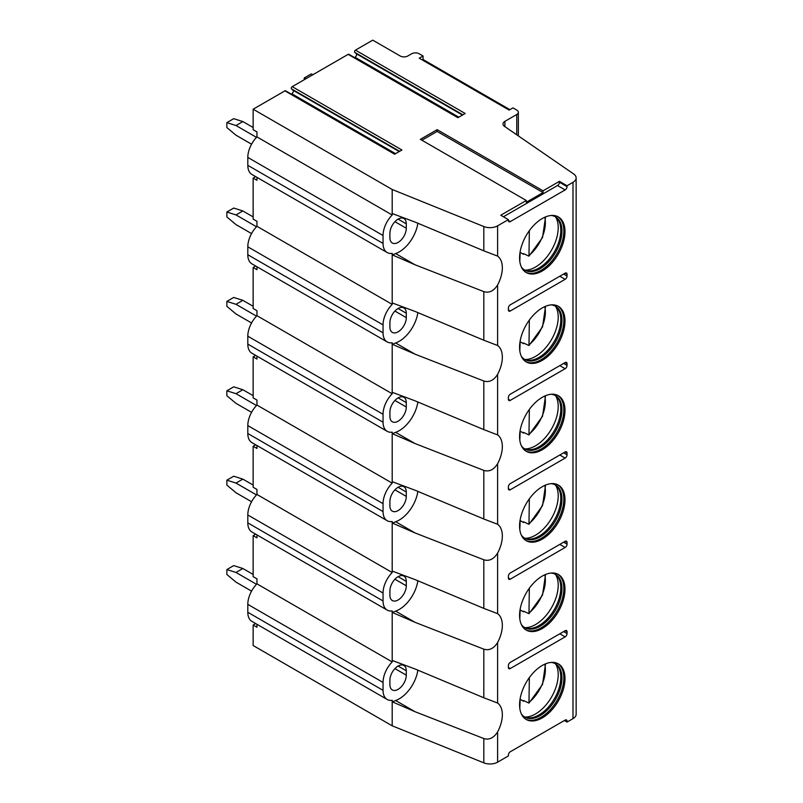 <?xml version="1.0" encoding="UTF-8"?>
<svg xmlns="http://www.w3.org/2000/svg" width="803" height="803" viewBox="0 0 803 803"><rect width="100%" height="100%" fill="white"/><g stroke="black" fill="none" stroke-linecap="round" stroke-linejoin="round"><path stroke-width="1.2" d="M354.494 57.555L355.036 57.244A2.158 1.245 120 0 0 356.402 55.467A2.158 1.245 120 0 0 356.241 53.711L354.715 52.325A1.335 0.773 120 0 1 354.615 51.241A1.335 0.773 120 0 1 355.458 50.137L372.763 40.15L400.195 55.989A5.39 3.112 180 0 0 407.814 55.989L411.618 53.791A5.39 3.112 0 0 1 419.236 53.791L423.051 55.989L419.236 58.187L509.142 110.091L512.956 107.893L516.761 110.091A5.39 3.112 0 0 1 518.347 112.29A5.39 3.112 0 0 1 516.761 114.488L516.761 134.804M503.431 216.76L557.523 185.533A2.69 1.556 120 0 0 559.43 182.231L559.43 181.358L567.048 185.754L572.991 182.321A10.77 6.223 0 0 0 576.142 177.925A10.77 6.223 0 0 0 573.623 173.93L504.515 126.382A6.464 3.734 180 0 1 503.009 123.983A6.464 3.734 180 0 1 504.896 121.343L516.761 114.488M559.43 181.358L543.049 190.813L543.049 192.569L437.143 131.431L437.143 129.664L543.049 190.813M437.143 129.664L420.381 139.341L526.286 200.489L500.761 215.224L508.379 219.62L508.379 220.504A2.69 1.556 120 0 0 508.941 221.738A2.69 1.556 120 0 0 510.286 221.598L565.141 189.93A2.69 1.556 120 0 0 567.048 186.627L559.43 182.231M395.026 153.985L285.587 90.799A1.335 0.773 120 0 0 284.924 90.859L253.146 109.208L392.195 189.488L483.818 226.536A10.77 6.223 0 0 0 497.619 225.834L508.379 219.62M458.272 117.469L348.833 54.283A1.335 0.773 120 0 0 348.161 54.353L292.222 86.654L401.932 149.99L394.634 154.206L284.924 90.859M355.458 50.137L465.178 113.484L457.881 117.7L348.161 54.353M423.051 55.989L423.051 59.502L422.288 59.944M509.905 109.65L423.051 59.502M253.146 109.208L253.146 129.715L256.95 131.913L256.95 136.911A19.934 11.513 120 0 0 247.806 157.428L247.806 165.338A19.934 11.513 120 0 0 251.941 174.472L387.176 252.543A19.934 11.513 120 0 0 392.195 253.387L392.195 304.377A19.934 11.513 120 0 0 383.051 324.894L383.051 332.803A19.934 11.513 120 0 0 387.176 341.937A19.934 11.513 120 0 0 392.195 342.771L392.195 393.761A19.934 11.513 120 0 0 383.051 414.278L383.051 422.197A19.934 11.513 120 0 0 387.176 431.321A19.934 11.513 120 0 0 392.195 432.155L392.195 483.145A19.934 11.513 120 0 0 383.051 503.662L383.051 511.581A19.934 11.513 120 0 0 387.176 520.705A19.934 11.513 120 0 0 392.195 521.538L392.195 572.529A19.934 11.513 120 0 0 383.051 593.046L383.051 600.965A19.934 11.513 120 0 0 387.176 610.089A19.934 11.513 120 0 0 392.195 610.922L392.195 661.913A19.934 11.513 120 0 0 383.051 682.43L383.051 690.349A19.934 11.513 120 0 0 387.176 699.473A19.934 11.513 120 0 0 392.195 700.316L392.195 725.812L483.818 762.85A10.77 6.223 0 0 0 497.619 762.157L508.379 755.944L508.379 755.061A2.69 1.556 120 0 1 510.286 751.759L565.141 720.09A2.69 1.556 120 0 1 566.496 719.96A2.69 1.556 120 0 1 567.048 721.184L565.141 720.09M256.95 177.363L256.95 180.294L253.146 178.095L253.146 219.099L256.95 221.297L256.95 226.295L392.195 304.377M256.95 624.292L256.95 627.233L253.146 625.025L253.146 645.532L392.195 725.812M256.95 534.908L256.95 537.839L253.146 535.641L253.146 576.644L256.95 578.843L256.95 583.841L392.195 661.913M256.95 445.524L256.95 448.455L253.146 446.257L253.146 487.25L256.95 489.459L256.95 494.447L392.195 572.529M256.95 356.13L256.95 359.071L253.146 356.873L253.146 397.866L256.95 400.065L256.95 405.063L392.195 483.145M256.95 266.747L256.95 269.688L253.146 267.489L253.146 308.482L256.95 310.681L256.95 315.679L392.195 393.761M392.195 189.488L392.195 214.983A19.934 11.513 120 0 0 383.051 235.5L383.051 243.419A19.934 11.513 120 0 0 387.176 252.543M256.95 136.911L392.195 214.983M256.95 583.841A19.934 11.513 120 0 0 247.806 604.358L247.806 612.277A19.934 11.513 120 0 0 251.941 621.402L387.176 699.473M395.618 700.497L415.051 711.719L392.195 701.772A26.258 15.157 120 0 0 395.618 700.497A26.68 15.398 120 0 0 417.871 670.043M406.288 670.776A11.583 6.685 120 0 0 403.889 665.476A11.583 6.685 120 0 0 394.966 668.578A11.583 6.685 120 0 0 389.907 680.231L389.907 684.638A11.583 6.685 120 0 0 392.306 689.938A11.583 6.685 120 0 0 401.229 686.836A11.583 6.685 120 0 0 406.288 675.172L406.288 670.776L398.097 666.048M417.871 580.649A26.68 15.398 120 0 1 395.618 611.113A26.258 15.157 120 0 1 392.195 612.388L415.051 622.335L483.818 649.155L483.818 697.767L415.051 668.989L392.195 660.457M415.051 711.719L483.818 738.539L483.818 762.85M417.871 491.265A26.68 15.398 120 0 1 395.618 521.729A26.258 15.157 120 0 1 392.195 523.004L415.051 532.951L483.818 559.771L483.818 608.383L415.051 579.605L392.195 571.063M417.871 401.881A26.68 15.398 120 0 1 395.618 432.345A26.258 15.157 120 0 1 392.195 433.62L415.051 443.557L483.818 470.387L483.818 518.999L415.051 490.221L392.195 481.68M417.871 312.497A26.68 15.398 120 0 1 395.618 342.961A26.258 15.157 120 0 1 392.195 344.226L415.051 354.173L483.818 381.003L483.818 429.615L415.051 400.827L392.195 392.296M415.051 264.789L395.618 253.567A26.258 15.157 120 0 1 392.195 254.842L415.051 264.789L483.818 291.609L483.818 340.221L415.051 311.444L392.195 302.912M483.818 226.536L483.818 250.837L415.051 222.06L392.195 213.528M483.818 697.767L497.619 703.047A26.68 15.398 120 0 1 497.619 731.874C493.775 737.967 489.178 740.185 483.818 738.539M483.818 608.383L497.619 613.663A26.68 15.398 120 0 1 497.619 642.49C493.785 648.573 489.178 650.801 483.818 649.155M483.818 518.999L497.619 524.279A26.68 15.398 120 0 1 497.619 553.096C493.785 559.189 489.178 561.417 483.818 559.771M483.818 429.615L497.619 434.895A26.68 15.398 120 0 1 497.619 463.712C493.785 469.805 489.178 472.023 483.818 470.387M483.818 340.221L497.619 345.501A26.68 15.398 120 0 1 497.619 374.328C493.785 380.421 489.178 382.64 483.818 381.003M483.818 250.837L497.619 256.117A26.68 15.398 120 0 1 497.619 284.945C493.785 291.027 489.178 293.256 483.818 291.609M567.048 185.754L567.048 186.627M567.048 721.184L567.048 722.068L572.991 718.645A10.77 6.223 0 0 0 576.142 714.238L576.142 177.925M519.581 615.399A32.11 18.539 120 0 0 526.236 630.094A32.11 18.539 120 0 0 550.978 621.492A32.11 18.539 120 0 0 564.991 589.181A32.11 18.539 120 0 0 558.346 574.476A32.11 18.539 120 0 0 533.604 583.078A32.11 18.539 120 0 0 519.581 615.399M519.581 526.005A32.11 18.539 120 0 0 526.236 540.71A32.11 18.539 120 0 0 550.978 532.108A32.11 18.539 120 0 0 564.991 499.787A32.11 18.539 120 0 0 558.346 485.092A32.11 18.539 120 0 0 533.604 493.694A32.11 18.539 120 0 0 519.581 526.005M519.581 436.621A32.11 18.539 120 0 0 526.236 451.326A32.11 18.539 120 0 0 550.978 442.714A32.11 18.539 120 0 0 564.991 410.403A32.11 18.539 120 0 0 558.346 395.708A32.11 18.539 120 0 0 533.604 404.31A32.11 18.539 120 0 0 519.581 436.621M519.581 347.237A32.11 18.539 120 0 0 526.236 361.932A32.11 18.539 120 0 0 550.978 353.33A32.11 18.539 120 0 0 564.991 321.019A32.11 18.539 120 0 0 558.346 306.324A32.11 18.539 120 0 0 533.604 314.927A32.11 18.539 120 0 0 519.581 347.237M519.581 257.853A32.11 18.539 120 0 0 526.236 272.548A32.11 18.539 120 0 0 550.978 263.946A32.11 18.539 120 0 0 564.991 231.635A32.11 18.539 120 0 0 558.346 216.93A32.11 18.539 120 0 0 533.604 225.533A32.11 18.539 120 0 0 519.581 257.853M519.581 704.783A32.11 18.539 120 0 0 526.236 719.478A32.11 18.539 120 0 0 550.978 710.876A32.11 18.539 120 0 0 564.991 678.565A32.11 18.539 120 0 0 558.346 663.86A32.11 18.539 120 0 0 533.604 672.462A32.11 18.539 120 0 0 519.581 704.783M510.286 668.538L565.141 636.859A2.69 1.556 120 0 0 567.048 633.567L567.048 631.8A2.69 1.556 120 0 0 566.496 630.566A2.69 1.556 120 0 0 565.141 630.706L510.286 662.375A2.69 1.556 120 0 0 508.379 665.677L508.379 667.434A2.69 1.556 120 0 0 508.941 668.668A2.69 1.556 120 0 0 510.286 668.538L508.379 667.434M510.286 579.144L565.141 547.475A2.69 1.556 120 0 0 567.048 544.173L567.048 542.416A2.69 1.556 120 0 0 566.496 541.182A2.69 1.556 120 0 0 565.141 541.312L510.286 572.991A2.69 1.556 120 0 0 508.379 576.283L508.379 578.05A2.69 1.556 120 0 0 508.941 579.284A2.69 1.556 120 0 0 510.286 579.144L508.379 578.05M510.286 489.76L565.141 458.091A2.69 1.556 120 0 0 567.048 454.789L567.048 453.033A2.69 1.556 120 0 0 566.496 451.798A2.69 1.556 120 0 0 565.141 451.928L510.286 483.607A2.69 1.556 120 0 0 508.379 486.899L508.379 488.666A2.69 1.556 120 0 0 508.941 489.89A2.69 1.556 120 0 0 510.286 489.76L508.379 488.666M510.286 400.376L565.141 368.707A2.69 1.556 120 0 0 567.048 365.405L567.048 363.649A2.69 1.556 120 0 0 566.496 362.414A2.69 1.556 120 0 0 565.141 362.544L510.286 394.213A2.69 1.556 120 0 0 508.379 397.515L508.379 399.272A2.69 1.556 120 0 0 508.941 400.506A2.69 1.556 120 0 0 510.286 400.376L508.379 399.272M510.286 310.992L565.141 279.314A2.69 1.556 120 0 0 567.048 276.021L567.048 274.255A2.69 1.556 120 0 0 566.496 273.03A2.69 1.556 120 0 0 565.141 273.161L510.286 304.829A2.69 1.556 120 0 0 508.379 308.131L508.379 309.888A2.69 1.556 120 0 0 508.941 311.122A2.69 1.556 120 0 0 510.286 310.992L508.379 309.888M525.674 719.137A32.11 18.539 120 0 0 550.206 709.822A32.11 18.539 120 0 0 563.847 677.903A32.11 18.539 -60 0 0 557.764 663.549M551.039 662.425A30.765 17.756 -60 0 1 555.576 663.82A30.765 17.756 -60 0 1 561.949 677.903A30.765 17.756 120 0 1 548.519 708.858A30.765 17.756 120 0 1 524.811 717.099A30.765 17.756 120 0 1 521.338 713.877M524.249 716.758A30.765 17.756 120 0 0 526.858 717.641A30.765 17.756 120 0 0 549.252 706.098A30.765 17.756 120 0 0 560.805 677.24A30.765 17.756 -60 0 0 557.071 665.326A30.765 17.756 -60 0 0 554.993 663.509M555.586 663.94A32.11 18.539 -60 0 1 558.205 674.64A32.11 18.539 120 0 1 524.921 717.059M523.968 700.828A32.11 18.539 120 0 1 523.496 701.22L520.193 699.313M523.496 701.22L523.496 700.547L528.976 703.077L542.537 684.427L545.548 663.84M529.338 677.622L528.976 703.077M520.193 698.399L519.812 708.366M525.674 629.743A32.11 18.539 120 0 0 550.206 620.438A32.11 18.539 120 0 0 563.847 588.519A32.11 18.539 -60 0 0 557.764 574.165M551.039 573.041A30.765 17.756 -60 0 1 555.576 574.436A30.765 17.756 -60 0 1 561.949 588.519A30.765 17.756 120 0 1 548.519 619.474A30.765 17.756 120 0 1 524.811 627.715A30.765 17.756 120 0 1 521.338 624.483M524.249 627.374A30.765 17.756 120 0 0 526.858 628.257A30.765 17.756 120 0 0 549.252 616.714A30.765 17.756 120 0 0 560.805 587.856A30.765 17.756 -60 0 0 557.071 575.942A30.765 17.756 -60 0 0 554.993 574.125M555.586 574.546A32.11 18.539 -60 0 1 558.205 585.257A32.11 18.539 120 0 1 524.921 627.665M523.968 611.434A32.11 18.539 120 0 1 523.496 611.836L520.193 609.929M523.496 611.836L523.496 611.163L528.976 613.683L542.537 595.043L545.548 574.456M529.338 588.228L528.976 613.683M519.812 618.983L520.193 609.005M525.674 540.359A32.11 18.539 120 0 0 550.206 531.044A32.11 18.539 120 0 0 563.847 499.135A32.11 18.539 -60 0 0 557.764 484.781M551.039 483.657A30.765 17.756 -60 0 1 555.576 485.052A30.765 17.756 -60 0 1 561.949 499.135A30.765 17.756 120 0 1 548.519 530.09A30.765 17.756 120 0 1 524.811 538.331A30.765 17.756 120 0 1 521.338 535.099M524.249 537.98A30.765 17.756 120 0 0 526.858 538.873A30.765 17.756 120 0 0 549.252 527.33A30.765 17.756 120 0 0 560.805 498.472A30.765 17.756 -60 0 0 557.071 486.558A30.765 17.756 -60 0 0 554.993 484.741M555.586 485.163A32.11 18.539 -60 0 1 558.205 495.873A32.11 18.539 120 0 1 524.921 538.281M523.968 522.05A32.11 18.539 120 0 1 523.496 522.452L520.193 520.545M523.496 522.452L523.496 521.779L528.976 524.299L542.537 505.649L545.548 485.072M529.338 498.844L528.976 524.299M519.812 529.599L520.193 519.621M525.674 450.975A32.11 18.539 120 0 0 550.206 441.66A32.11 18.539 120 0 0 563.847 409.741A32.11 18.539 -60 0 0 557.764 395.397M551.039 394.273A30.765 17.756 -60 0 1 555.576 395.658A30.765 17.756 -60 0 1 561.949 409.741A30.765 17.756 120 0 1 548.519 440.706A30.765 17.756 120 0 1 524.811 448.947A30.765 17.756 120 0 1 521.338 445.715M524.249 448.596A30.765 17.756 120 0 0 526.858 449.489A30.765 17.756 120 0 0 549.252 437.946A30.765 17.756 120 0 0 560.805 409.088A30.765 17.756 -60 0 0 557.071 397.164A30.765 17.756 -60 0 0 554.993 395.347M555.586 395.779A32.11 18.539 -60 0 1 558.205 406.479A32.11 18.539 120 0 1 524.921 448.897M523.968 432.666A32.11 18.539 120 0 1 523.496 433.058L520.193 431.161M523.496 433.058L523.496 432.385L528.976 434.915L542.537 416.265L545.548 395.688M529.338 409.46L528.976 434.915M519.812 440.215L520.193 430.237M525.674 361.591A32.11 18.539 120 0 0 550.206 352.276A32.11 18.539 120 0 0 563.847 320.357A32.11 18.539 -60 0 0 557.764 306.003M551.039 304.879A30.765 17.756 -60 0 1 555.576 306.274A30.765 17.756 -60 0 1 561.949 320.357A30.765 17.756 120 0 1 548.519 351.323A30.765 17.756 120 0 1 524.811 359.563A30.765 17.756 120 0 1 521.338 356.331M524.249 359.212A30.765 17.756 120 0 0 526.858 360.095A30.765 17.756 120 0 0 549.252 348.552A30.765 17.756 120 0 0 560.805 319.694A30.765 17.756 -60 0 0 557.071 307.78A30.765 17.756 -60 0 0 554.993 305.963M555.586 306.395A32.11 18.539 -60 0 1 558.205 317.095A32.11 18.539 120 0 1 524.921 359.513M523.968 343.282A32.11 18.539 120 0 1 523.496 343.674L520.193 341.777M523.496 343.674L523.496 343.001L528.976 345.531L542.537 326.881L545.548 306.294M529.338 320.076L528.976 345.531M519.812 350.821L520.193 340.853M525.674 272.197A32.11 18.539 120 0 0 550.206 262.892A32.11 18.539 120 0 0 563.847 230.973A32.11 18.539 -60 0 0 557.764 216.619M551.039 215.495A30.765 17.756 -60 0 1 555.576 216.89A30.765 17.756 -60 0 1 561.949 230.973A30.765 17.756 120 0 1 548.519 261.929A30.765 17.756 120 0 1 524.811 270.169A30.765 17.756 120 0 1 521.338 266.947M524.249 269.828A30.765 17.756 120 0 0 526.858 270.711A30.765 17.756 120 0 0 549.252 259.168A30.765 17.756 120 0 0 560.805 230.31A30.765 17.756 -60 0 0 557.071 218.396A30.765 17.756 -60 0 0 554.993 216.579M555.586 217.001A32.11 18.539 -60 0 1 558.205 227.711A32.11 18.539 120 0 1 524.921 270.129M523.968 253.889A32.11 18.539 120 0 1 523.496 254.29L520.193 252.383M523.496 254.29L523.496 253.618L528.976 256.147L542.537 237.497L545.548 216.91M529.338 230.682L528.976 256.147M519.812 261.437L520.193 251.459M395.618 253.567A26.68 15.398 120 0 0 417.871 223.104M406.288 223.846A11.583 6.685 120 0 0 403.889 218.546A11.583 6.685 120 0 0 394.966 221.648A11.583 6.685 120 0 0 389.907 233.302L389.907 237.708A11.583 6.685 120 0 0 392.306 243.008A11.583 6.685 120 0 0 401.229 239.906A11.583 6.685 120 0 0 406.288 228.243L406.288 223.846L398.097 219.119M526.286 200.489L526.286 202.246L543.049 192.569M421.906 140.224L437.143 131.431M567.048 722.068L564.389 720.532M255.685 623.56L253.146 625.025M255.685 534.176L253.146 535.641M255.685 444.792L253.146 446.257M255.685 355.408L253.146 356.873M255.685 266.014L253.146 267.489M292.222 86.654A1.335 0.773 120 0 0 291.369 87.748A1.335 0.773 120 0 0 291.479 88.842L399.663 151.305M291.258 94.071L291.8 93.76A2.158 1.245 120 0 0 293.165 91.984A2.158 1.245 120 0 0 293.005 90.227L291.479 88.842M255.685 176.63L253.146 178.095M256.95 494.447A19.934 11.513 120 0 0 247.806 514.964L247.806 522.883A19.934 11.513 120 0 0 251.941 532.008L387.176 610.089M406.288 581.392A11.583 6.685 120 0 0 403.889 576.092A11.583 6.685 120 0 0 394.966 579.194A11.583 6.685 120 0 0 389.907 590.847L389.907 595.244A11.583 6.685 120 0 0 392.306 600.554A11.583 6.685 120 0 0 401.229 597.442A11.583 6.685 120 0 0 406.288 585.788L406.288 581.392L398.097 576.664M395.618 611.113L415.051 622.335M251.56 501.745L236.002 492.751L226.858 485.102L226.858 480.174L236.002 483.075L256.508 494.919M253.146 485.052L242.857 479.12L236.002 483.075M242.857 479.12L233.713 476.219L226.858 480.174M256.95 405.063A19.934 11.513 120 0 0 247.806 425.58L247.806 433.5A19.934 11.513 120 0 0 251.941 442.624L387.176 520.705M406.288 492.008A11.583 6.685 120 0 0 403.889 486.698A11.583 6.685 120 0 0 394.966 489.81A11.583 6.685 120 0 0 389.907 501.463L389.907 505.86A11.583 6.685 120 0 0 392.306 511.16A11.583 6.685 120 0 0 401.229 508.058A11.583 6.685 120 0 0 406.288 496.405L406.288 492.008L398.097 487.28M395.618 521.729L415.051 532.951M251.56 412.351L236.002 403.367L226.858 395.718L226.858 390.79L236.002 393.691L256.508 405.525M253.146 395.668L242.857 389.736L236.002 393.691M242.857 389.736L233.713 386.825L226.858 390.79M256.95 315.679A19.934 11.513 120 0 0 247.806 336.196L247.806 344.116A19.934 11.513 120 0 0 251.941 353.24L387.176 431.321M406.288 402.614A11.583 6.685 120 0 0 403.889 397.314A11.583 6.685 120 0 0 394.966 400.416A11.583 6.685 120 0 0 389.907 412.08L389.907 416.476A11.583 6.685 120 0 0 392.306 421.776A11.583 6.685 120 0 0 401.229 418.674A11.583 6.685 120 0 0 406.288 407.021L406.288 402.614L398.097 397.886M395.618 432.345L415.051 443.557M251.56 322.967L236.002 313.983L226.858 306.324L226.858 301.406L236.002 304.307L256.508 316.141M253.146 306.284L242.857 300.342L236.002 304.307M242.857 300.342L233.713 297.441L226.858 301.406M256.95 226.295A19.934 11.513 120 0 0 247.806 246.812L247.806 254.732A19.934 11.513 120 0 0 251.941 263.856L387.176 341.937M406.288 313.23A11.583 6.685 120 0 0 403.889 307.93A11.583 6.685 120 0 0 394.966 311.032A11.583 6.685 120 0 0 389.907 322.686L389.907 327.092A11.583 6.685 120 0 0 392.306 332.392A11.583 6.685 120 0 0 401.229 329.29A11.583 6.685 120 0 0 406.288 317.637L406.288 313.23L398.097 308.503M395.618 342.961L415.051 354.173M251.56 233.583L236.002 224.599L226.858 216.94L226.858 212.012L236.002 214.923L256.508 226.757M253.146 216.9L242.857 210.958L236.002 214.923M242.857 210.958L233.713 208.057L226.858 212.012M251.56 591.128L236.002 582.145L226.858 574.486L226.858 569.558L236.002 572.459L256.508 584.303M253.146 574.446L242.857 568.504L236.002 572.459M242.857 568.504L233.713 565.603L226.858 569.558M251.56 144.199L236.002 135.205L226.858 127.557L226.858 122.628L236.002 125.529L256.508 137.373M306.234 78.564L304.267 77.941L311.122 73.976L313.09 74.599M253.146 127.516L242.857 121.574L236.002 125.529M304.267 79.698L304.267 77.941M242.857 121.574L233.713 118.673L226.858 122.628M247.806 604.358L383.051 682.43M497.619 731.874L497.619 762.157M497.619 642.49L497.619 703.047M497.619 553.096L497.619 613.663M497.619 463.712L497.619 524.279M497.619 374.328L497.619 434.895M497.619 225.834L497.619 256.117M497.619 284.945L497.619 345.501M572.991 182.321L572.991 718.645M529.338 702.123A29.149 16.823 120 0 0 544.745 664.191M529.338 612.739A29.149 16.823 120 0 0 544.745 574.807M529.338 523.345A29.149 16.823 120 0 0 544.745 485.413M529.338 433.961A29.149 16.823 120 0 0 544.745 396.03M529.338 344.577A29.149 16.823 120 0 0 544.745 306.646M529.338 255.193A29.149 16.823 120 0 0 544.745 217.262M247.806 157.428L383.051 235.5M247.806 165.338L383.051 243.419M406.288 228.243L394.925 221.688M565.141 189.93L557.523 185.533M510.286 221.598L508.379 220.504M504.896 121.343L504.896 126.643M247.806 514.964L383.051 593.046M247.806 522.883L383.051 600.965M406.288 585.788L394.925 579.234M247.806 425.58L383.051 503.662M247.806 433.5L383.051 511.581M406.288 496.405L394.925 489.84M247.806 336.196L383.051 414.278M247.806 344.116L383.051 422.197M406.288 407.021L394.925 400.456M247.806 246.812L383.051 324.894M247.806 254.732L383.051 332.803M406.288 317.637L394.925 311.072M354.715 52.325L462.909 114.789M355.036 57.244L458.804 117.158M356.241 53.711L462.468 115.05M291.8 93.76L395.568 153.674M293.005 90.227L399.232 151.556M565.141 636.859L559.811 633.778M567.048 631.8L565.141 630.706M567.048 633.567L563.626 631.58M565.141 547.475L559.811 544.394M567.048 542.416L565.141 541.312M567.048 544.173L563.626 542.196M565.141 458.091L559.811 455.01M567.048 453.033L565.141 451.928M567.048 454.789L563.626 452.812M565.141 368.707L559.811 365.626M567.048 363.649L565.141 362.544M567.048 365.405L563.626 363.428M565.141 279.314L559.811 276.242M567.048 274.255L565.141 273.161M567.048 276.021L563.626 274.034M247.806 612.277L383.051 690.349M406.288 675.172L394.925 668.618M518.347 135.898L518.347 112.29"/></g></svg>
